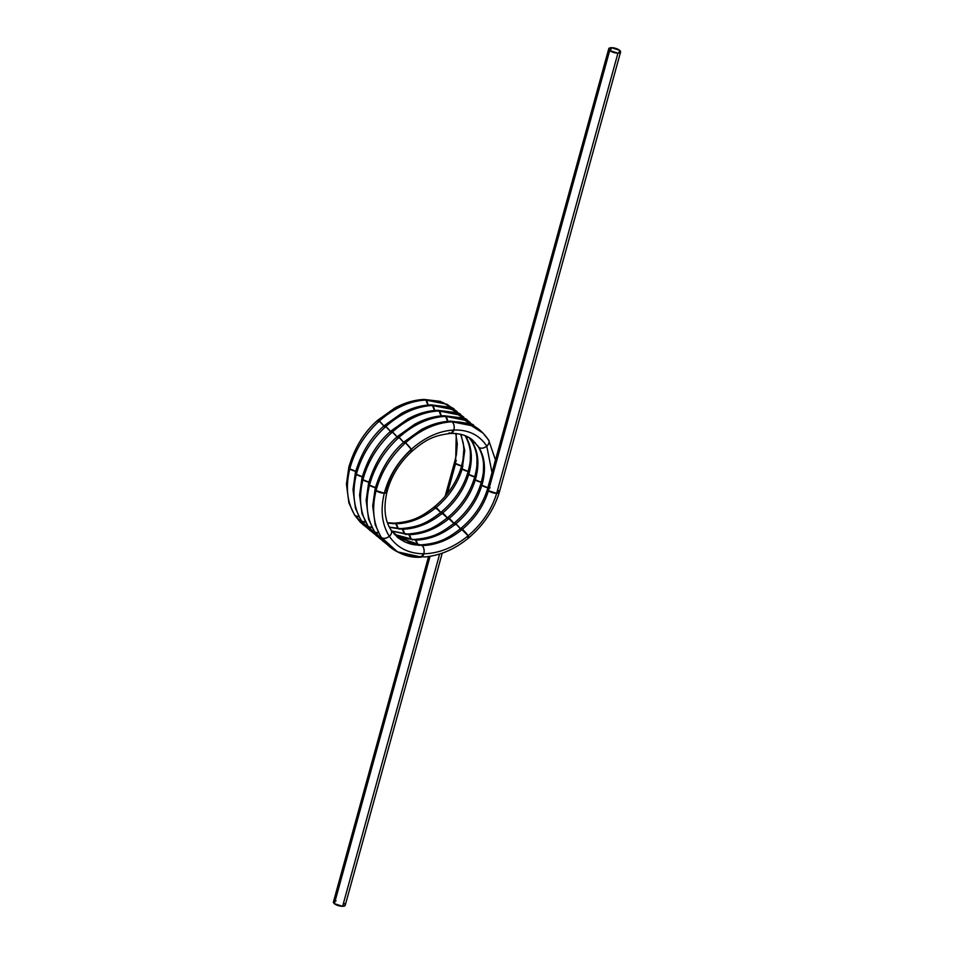 <?xml version="1.0" encoding="UTF-8"?>
<svg xmlns="http://www.w3.org/2000/svg" width="954" height="954" viewBox="0 0 954 954"><rect width="100%" height="100%" fill="white"/><g stroke="black" fill="none" stroke-linecap="round" stroke-linejoin="round"><path stroke-width="1.43" d="M442.215 553.213L345.253 905.215L342.617 906.3L439.639 554.071L342.617 906.3A6.141 2.254 -164.6 0 0 344.299 903.462A6.141 2.254 -164.6 0 1 342.617 906.3A6.141 2.254 -164.6 0 1 334.377 903.7A6.141 2.254 -164.6 0 1 336.058 900.862A6.141 2.254 -164.6 0 0 334.377 903.7L333.423 901.947L428.561 556.564M456.262 433.557L455.618 463.525L456.262 433.557L455.618 463.525L454.664 461.76L456.406 454.605L457.3 443.92L455.773 433.521M461.605 465.946A6.141 2.254 -164.6 0 1 455.618 463.525L461.605 465.946L455.618 463.525L447.319 493.647L455.618 463.525L454.664 461.784L445.16 496.259M461.378 530.114A6.141 0.954 49 0 1 462.392 529.279C449.453 539.809 436.014 545.235 422.062 545.557C436.014 545.235 449.453 539.809 462.392 529.279L468.116 535.802L460.806 528.456L462.392 529.279C475.14 518.451 483.821 505.584 488.46 490.714L609.701 50.538A6.141 2.254 15.4 0 0 617.942 53.138A6.141 2.254 15.4 0 0 619.623 50.3A6.141 2.254 15.4 0 0 611.383 47.7A6.141 2.254 15.4 0 0 609.701 50.538A6.141 2.254 15.4 0 0 617.942 53.138L496.7 493.313L499.324 492.252L498.382 490.475A6.141 2.254 15.4 0 1 496.7 493.313L488.46 490.714L496.7 493.313L617.942 53.138L609.701 50.538L488.46 490.714L487.506 488.961L608.747 48.785L611.383 47.7L610.453 51.075L611.383 47.7L619.623 50.3L618.86 53.054L619.623 50.3L620.577 52.053L617.942 53.138L496.7 493.313C491.632 509.698 482.104 523.865 468.116 535.802C453.913 547.405 439.15 553.392 423.838 553.773C408.658 553.654 397.15 547.834 389.327 536.291C381.898 524.39 380.229 510.032 384.307 493.194C388.838 476.356 397.818 461.736 411.257 449.334C424.912 437.29 439.126 430.838 453.889 430.015C468.521 429.67 479.48 435.048 486.767 446.138L492.61 475.641L486.767 446.138C483.797 448.356 481.174 448.785 478.908 447.39C485.121 457.777 486.123 470.405 481.889 485.276C477.25 500.146 468.569 513.013 455.833 523.841C442.894 534.371 429.443 539.797 415.503 540.119L394.479 534.455M363.486 525.141L355.186 515.804C347.125 502.841 345.324 487.196 349.796 468.855L348.842 467.102C354.649 447.545 364.261 431.935 377.677 420.249L394.741 408.073C404.257 402.838 414.048 399.953 424.113 399.416L443.109 402.6L456.906 411.484L443.169 402.624L425.854 400.048L447.009 404.281L457.073 411.591M370.057 530.579L361.184 520.61L373.229 532.904L361.757 521.242C353.684 508.279 351.895 492.634 356.367 474.293C361.327 455.94 371.154 440.009 385.833 426.51L384.247 425.675C370.82 437.397 361.208 453.019 355.413 472.54L356.367 474.293L355.401 472.576L353.004 489.605L355.46 508.363L361.161 520.574L366.956 527.717L360.385 522.279L355.186 515.804L366.658 527.467L354.614 515.172L348.902 502.937L346.433 484.167L348.83 467.138L349.796 468.855C354.757 450.503 364.583 434.571 379.263 421.072L377.677 420.249L379.263 421.072C394.193 407.942 409.719 400.93 425.854 400.048L427.941 405.068A6.141 3.613 -91.4 0 0 425.854 400.048L427.941 405.068M424.113 399.416L425.854 400.048C409.719 400.93 394.193 407.942 379.263 421.072C394.193 407.942 409.719 400.93 425.854 400.048M384.987 427.595A6.141 0.954 49 0 1 385.833 426.51C400.763 413.38 416.29 406.368 432.424 405.486C416.29 406.368 400.763 413.38 385.833 426.51C371.154 440.009 361.327 455.94 356.367 474.293C351.895 492.634 353.684 508.279 361.757 521.242C353.684 508.279 351.895 492.634 356.367 474.293C361.327 455.94 371.154 440.009 385.833 426.51L384.247 425.675L401.312 413.511C410.828 408.264 420.619 405.39 430.683 404.854L449.68 408.038L463.477 416.922L449.728 408.062L432.424 405.486L453.579 409.719L463.644 417.029M430.683 404.854L432.424 405.486L434.499 410.506A6.141 3.613 -91.4 0 0 432.424 405.486L434.499 410.506M376.615 536.017L367.755 526.036L379.787 538.342L368.327 526.68C360.254 513.717 358.454 498.06 362.937 479.719L361.971 478.002L359.575 495.043L362.031 513.801L368.327 526.68C360.254 513.717 358.454 498.06 362.937 479.719C367.898 461.366 377.712 445.446 392.404 431.935L390.806 431.113C377.367 442.871 367.755 458.48 361.971 477.978L362.937 479.719C367.898 461.366 377.712 445.446 392.404 431.935L390.818 431.113L407.883 418.937C417.399 413.702 427.189 410.816 437.254 410.292L456.25 413.476L470.036 422.36L456.298 413.487L438.995 410.924L460.15 415.157L470.215 422.467M437.254 410.292L438.995 410.924C422.861 411.806 407.322 418.818 392.404 431.935C407.322 418.818 422.861 411.806 438.995 410.924L441.07 415.932A6.141 3.613 -91.4 0 0 438.995 410.924L441.07 415.932M443.813 415.717L462.809 418.913L476.606 427.786L462.869 418.925L445.554 416.349L466.709 420.583L476.785 427.905M383.186 541.455L374.326 531.473L386.358 543.78L374.302 531.45L368.602 519.238L366.145 500.48L368.53 483.439C374.302 463.954 383.913 448.332 397.377 436.55L398.975 437.373C413.893 424.244 429.419 417.244 445.554 416.349L447.641 421.37A6.141 3.613 -91.4 0 0 445.554 416.349L447.641 421.37M386.632 544.066L380.086 538.593L374.898 532.105C366.825 519.155 365.024 503.497 369.496 485.157L368.53 483.439L369.496 485.157C374.457 466.804 384.283 450.884 398.975 437.373L397.377 436.55L414.453 424.375C423.958 419.14 433.748 416.254 443.825 415.717L445.554 416.349C429.419 417.244 413.893 424.244 398.975 437.373C413.893 424.244 429.419 417.244 445.554 416.349M389.757 546.892L381.457 537.543C389.983 550.112 402.505 556.456 419.033 556.564L397.472 551.853L380.873 536.875L375.172 524.676L372.704 505.918L375.101 488.877C380.849 469.416 390.46 453.806 403.947 441.988L421.012 429.813C430.528 424.578 440.319 421.692 450.383 421.155L469.38 424.351L483.094 433.152L488.675 440.152L495.472 460.031M420.702 557.196L423.838 553.773A6.141 3.613 88.6 0 1 419.033 556.564L425.102 556.945C444.612 554.93 458.683 546.093 468.855 537.734L468.116 535.802C453.913 547.405 439.15 553.392 423.838 553.773L420.631 557.196C408.908 558.042 397.579 553.654 386.656 544.03L381.457 537.543C373.396 524.593 371.595 508.935 376.067 490.594L375.101 488.877L376.067 490.594C381.028 472.242 390.854 456.322 405.533 442.811L403.947 441.988L405.533 442.811C420.464 429.682 435.99 422.682 452.124 421.787L473.279 426.021C478.288 428.012 483.416 432.699 488.651 440.116M450.383 421.155L452.124 421.787C454.009 423.779 454.605 426.521 453.889 430.015L450.801 433.426L449.095 432.794A6.141 3.613 -91.4 0 0 453.889 430.015L450.789 433.426C433.748 435.453 425.758 439.555 411.997 451.254L410.411 450.431C398.212 461.712 390.079 475.032 385.988 490.356C390.079 475.032 398.212 461.712 410.411 450.431A6.141 0.954 -131 0 0 411.257 449.334L411.997 451.254L411.257 449.334C424.912 437.29 439.126 430.838 453.889 430.015C468.521 429.67 479.48 435.048 486.767 446.138C483.797 448.356 481.174 448.785 478.908 447.39L478.288 446.699C481.794 453.067 483.547 459.387 483.559 465.659C483.213 471.395 484.203 471.002 480.935 483.511C476.332 498.715 467.424 511.893 454.247 523.019C440.188 534.073 431.697 537.996 413.881 539.487L405.426 538.7L394.407 534.383M461.009 434.368L464.741 450.455L462.189 468.963A6.141 2.254 15.4 0 0 468.164 471.383L462.189 468.963L464.741 450.455L461.009 434.368L464.741 450.455L462.189 468.963C457.55 483.845 448.869 496.7 436.121 507.54C423.182 518.058 409.743 523.484 395.803 523.806L387.622 523.102M468.164 471.383L462.189 468.963C457.55 483.845 448.869 496.7 436.121 507.54A6.141 0.954 49 0 1 440.712 512.465L434.535 506.705C420.487 517.76 411.997 521.683 394.169 523.174L387.479 522.697M462.952 466.208A6.141 2.254 15.4 0 0 462.189 468.963L461.235 467.198C456.62 482.414 447.724 495.579 434.535 506.705L436.121 507.54C423.182 518.058 409.743 523.484 395.803 523.806C409.743 523.484 423.182 518.058 436.121 507.54C448.869 496.7 457.55 483.845 462.189 468.963L461.235 467.198L462.964 460.043L463.859 449.346L463.286 443.193L460.663 434.285M468.581 437.361L465.767 436.515A6.141 4.15 -32.6 0 0 468.581 437.361L465.767 436.515C471.991 446.901 472.981 459.53 468.76 474.4C464.121 489.283 455.428 502.138 442.692 512.978C429.753 523.496 416.314 528.921 402.361 529.243L389.518 527.371M474.734 476.821L468.76 474.4C472.981 459.53 471.991 446.901 465.767 436.515C471.991 446.901 472.981 459.53 468.76 474.4A6.141 2.254 15.4 0 0 474.734 476.821L468.76 474.4C464.121 489.283 455.428 502.138 442.692 512.978A6.141 0.954 49 0 1 447.283 517.903L441.106 512.143C427.058 523.197 418.567 527.121 400.74 528.611L389.375 527.109M469.523 471.646A6.141 2.254 15.4 0 0 468.76 474.4L467.806 472.635C463.191 487.852 454.295 501.017 441.106 512.143L442.692 512.978C429.753 523.496 416.314 528.921 402.361 529.243C416.314 528.921 429.753 523.496 442.692 512.978C455.428 502.138 464.121 489.283 468.76 474.4L467.806 472.635C471.061 460.126 470.072 460.52 470.429 454.784C470.417 448.511 468.664 442.191 465.158 435.823L465.051 435.656A6.141 4.15 -32.6 0 0 465.767 436.515M475.342 442.787L472.337 441.952A6.141 4.15 -32.6 0 0 475.342 442.787L472.337 441.952L469.094 437.659L472.337 441.952C478.562 452.339 479.552 464.968 475.319 479.838C470.692 494.721 461.998 507.576 449.262 518.416C436.324 528.933 422.884 534.359 408.932 534.681L391.808 531.139M481.305 482.259L475.319 479.838C479.552 464.968 478.562 452.339 472.337 441.952C478.562 452.339 479.552 464.968 475.319 479.838A6.141 2.254 15.4 0 0 481.305 482.259L475.319 479.838C470.692 494.721 461.998 507.576 449.262 518.416A6.141 0.954 49 0 1 453.854 523.341L447.676 517.581C433.617 528.635 425.126 532.559 407.31 534.049L391.7 530.984M476.082 477.072A6.141 2.254 15.4 0 0 475.319 479.838L474.365 478.073C469.762 493.29 460.865 506.455 447.676 517.581L449.262 518.416C436.324 528.933 422.884 534.359 408.932 534.681C422.884 534.359 436.324 528.933 449.262 518.416C461.998 507.576 470.692 494.721 475.319 479.838L474.376 478.073C477.632 465.564 476.642 465.957 477 460.222C476.988 453.949 475.223 447.629 471.729 441.261L468.998 437.6M454.975 524.938A6.141 0.954 49 0 1 455.833 523.841L454.247 523.019L455.833 523.841C442.894 534.371 429.443 539.797 415.503 540.119C429.443 539.797 442.894 534.371 455.833 523.841C468.569 513.013 477.25 500.146 481.889 485.276L480.935 483.511L481.889 485.276C477.25 500.146 468.569 513.013 455.833 523.841A6.141 0.954 49 0 1 460.424 528.778L455.833 523.841L460.424 528.778M472.719 440.247L478.908 447.39L472.242 439.842M617.942 53.138A6.141 2.254 -164.6 0 0 619.623 50.3A6.141 2.254 15.4 0 0 611.383 47.7A6.141 2.254 15.4 0 0 609.701 50.538L488.46 490.714C483.821 505.584 475.14 518.451 462.392 529.279C449.453 539.809 436.014 545.235 422.062 545.557A6.141 3.613 88.6 0 1 423.838 553.773C408.658 553.654 397.15 547.834 389.327 536.291A6.141 4.15 147.4 0 1 381.457 537.543C373.396 524.593 371.595 508.935 376.067 490.594C371.595 508.935 373.396 524.593 381.457 537.543C383.735 538.938 386.358 538.509 389.327 536.291C397.15 547.834 408.658 553.654 423.838 553.773C424.542 550.279 423.946 547.548 422.062 545.557L397.198 537.078C404.949 542.921 412.7 545.545 420.44 544.925L422.062 545.557L420.44 544.925C438.268 543.422 446.758 539.499 460.806 528.456C474.007 517.318 482.903 504.141 487.506 488.949L488.46 490.714A6.141 2.254 15.4 0 0 496.7 493.313C491.632 509.698 482.104 523.865 468.116 535.802L468.855 537.722L467.269 536.899A6.141 0.954 49 0 0 468.116 535.802C482.104 523.865 491.632 509.698 496.7 493.313L499.336 492.216L620.577 52.053M397.854 528.54L395.803 523.806A6.141 3.613 88.6 0 1 397.854 528.54L395.803 523.806A6.141 3.613 88.6 0 0 392.702 523.722M440.712 512.465L436.121 507.54A6.141 0.954 49 0 0 435.274 508.625M404.424 533.978L402.361 529.243A6.141 3.613 88.6 0 1 404.424 533.978L402.361 529.243A6.141 3.613 88.6 0 0 399.273 529.16M447.283 517.903L442.692 512.978A6.141 0.954 49 0 0 441.845 514.063M410.995 539.415L408.932 534.681A6.141 3.613 88.6 0 1 410.995 539.415L408.932 534.681A6.141 3.613 88.6 0 0 405.832 534.598M453.854 523.341L449.262 518.416A6.141 0.954 49 0 0 448.249 519.238M417.554 544.853L415.503 540.119A6.141 3.613 88.6 0 1 417.554 544.853L415.503 540.119A6.141 3.613 88.6 0 0 412.402 540.036M482.652 482.509A6.141 2.254 15.4 0 0 481.889 485.276L487.852 487.685L481.889 485.276C486.123 470.405 485.121 457.777 478.908 447.39C485.121 457.777 486.123 470.405 481.889 485.276A6.141 2.254 15.4 0 0 490.129 487.876M450.801 433.426C460.222 433.295 467.543 435.573 472.779 440.283L478.908 447.39A6.141 4.15 -32.6 0 0 486.767 446.138L492.61 475.641M376.83 487.84A6.141 2.254 15.4 0 0 376.067 490.594C381.028 472.242 390.854 456.322 405.533 442.811C390.854 456.322 381.028 472.242 376.067 490.594L384.307 493.194L386.954 492.085L385.988 490.356A6.141 2.254 -164.6 0 1 384.307 493.194L386.954 492.097C391.009 476.451 399.356 462.833 411.997 451.254M381.457 537.543C383.735 538.938 386.358 538.509 389.327 536.291C391.879 533.715 392.309 531.485 390.615 529.601A6.141 4.15 147.4 0 1 389.327 536.291C391.879 533.715 392.309 531.485 390.615 529.601L391.188 530.233C384.772 520.634 383.353 507.91 386.954 492.097M489.223 487.947A6.141 2.254 15.4 0 0 488.46 490.714C483.821 505.584 475.14 518.451 462.392 529.279A6.141 0.954 49 0 1 468.116 535.802C453.913 547.405 439.15 553.392 423.838 553.773C424.542 550.279 423.946 547.548 422.062 545.557L397.806 537.579L391.188 530.233M378.416 422.157A6.141 0.954 49 0 1 379.263 421.072C364.583 434.571 354.757 450.503 349.796 468.855C345.324 487.196 347.125 502.841 355.186 515.804C347.125 502.841 345.324 487.196 349.796 468.855C354.757 450.503 364.583 434.571 379.263 421.072L383.878 426.021A6.141 0.954 -131 0 0 379.263 421.072L383.878 426.021M350.559 466.089A6.141 2.254 15.4 0 0 349.796 468.855L355.77 471.264A6.141 2.254 -164.6 0 1 349.796 468.855L355.77 471.264M355.186 515.804L358.847 516.555A6.141 4.15 147.4 0 1 355.186 515.804L358.847 516.555M390.448 431.458L385.833 426.51L390.448 431.458A6.141 0.954 -131 0 0 385.833 426.51C400.763 413.38 416.29 406.368 432.424 405.486M357.118 471.526A6.141 2.254 15.4 0 0 356.367 474.293L362.329 476.702A6.141 2.254 -164.6 0 1 356.367 474.293L362.329 476.702M361.757 521.242L365.418 521.993A6.141 4.15 147.4 0 1 361.757 521.242L365.418 521.993M391.557 433.033A6.141 0.954 49 0 1 392.404 431.935C407.322 418.818 422.861 411.806 438.995 410.924M363.689 476.964A6.141 2.254 15.4 0 0 362.937 479.719C367.898 461.366 377.712 445.446 392.404 431.935L397.007 436.896A6.141 0.954 -131 0 0 392.404 431.935L397.007 436.896M380.074 538.628L373.527 533.155L368.327 526.68C360.254 513.717 358.454 498.06 362.937 479.719L368.9 482.14A6.141 2.254 -164.6 0 1 362.937 479.719L368.9 482.14M368.327 526.68L371.977 527.431A6.141 4.15 147.4 0 1 368.327 526.68L371.977 527.431M398.116 438.47A6.141 0.954 49 0 1 398.975 437.373C384.283 450.884 374.457 466.804 369.496 485.157C365.024 503.497 366.825 519.155 374.898 532.105C366.825 519.155 365.024 503.497 369.496 485.157C374.457 466.804 384.283 450.884 398.975 437.373L403.578 442.334A6.141 0.954 -131 0 0 398.975 437.373L403.578 442.334M370.259 482.402A6.141 2.254 15.4 0 0 369.496 485.157L375.471 487.577A6.141 2.254 -164.6 0 1 369.496 485.157L375.471 487.577M374.898 532.105L378.547 532.869A6.141 4.15 147.4 0 1 374.898 532.105L378.547 532.869M452.124 421.787C468.116 421.441 480.089 427.332 488.066 439.448C489.748 441.332 489.319 443.562 486.767 446.138A6.141 4.15 -32.6 0 0 488.066 439.448C489.748 441.332 489.319 443.562 486.767 446.138C479.48 435.048 468.521 429.67 453.889 430.015C439.126 430.838 424.912 437.29 411.257 449.334C397.818 461.736 388.838 476.356 384.307 493.194C388.838 476.356 397.818 461.736 411.257 449.334A6.141 0.954 -131 0 0 405.533 442.811C420.464 429.682 435.99 422.682 452.124 421.787C454.009 423.779 454.605 426.521 453.889 430.015A6.141 3.613 -91.4 0 0 452.124 421.787C435.99 422.682 420.464 429.682 405.533 442.811L411.257 449.334L405.533 442.811A6.141 0.954 49 0 0 404.568 443.705M389.327 536.291C381.898 524.39 380.229 510.032 384.307 493.194C380.229 510.032 381.898 524.39 389.327 536.291M376.067 490.594L384.307 493.194A6.141 2.254 -164.6 0 1 376.067 490.594M430.051 556.337L334.377 903.7L342.617 906.3A6.141 2.254 -164.6 0 1 334.377 903.7L430.051 556.337L334.377 903.7M609.701 50.538L608.747 48.785M447.319 493.647L455.618 463.525A6.141 2.254 -164.6 0 1 456.382 460.77M391.51 530.913L404.544 541.824L422.062 545.557A6.141 3.613 88.6 0 0 418.973 545.473M471.407 440.569A6.141 4.15 -32.6 0 0 472.337 441.952M477.978 446.007A6.141 4.15 -32.6 0 0 478.908 447.39M439.639 554.071L342.617 906.3M424.196 399.416L440.378 401.384L453.973 408.753M430.767 404.842L446.949 406.821L460.543 414.191M437.337 410.28L453.52 412.259L467.114 419.629M443.908 415.717L460.09 417.697L473.685 425.067M450.467 421.155L466.649 423.135L480.244 430.504M366.956 527.717L373.503 533.191M468.855 537.722C483.761 524.974 493.922 509.818 499.324 492.252"/></g></svg>
